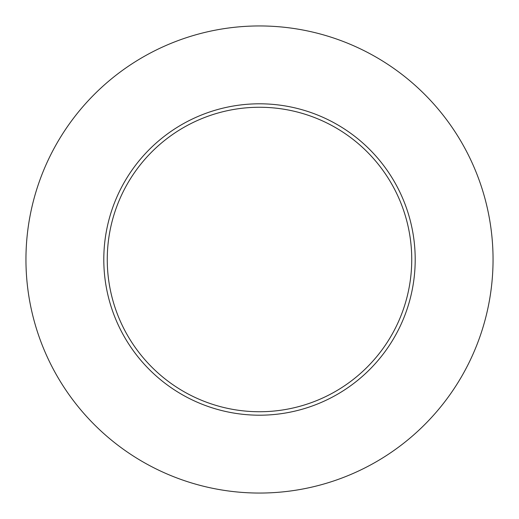 <?xml version="1.0" encoding="UTF-8"?>
<svg xmlns="http://www.w3.org/2000/svg" width="519" height="519" viewBox="0 0 519 519"><rect width="100%" height="100%" fill="white"/><g stroke="black" fill="none" stroke-linecap="round" stroke-linejoin="round"><path stroke-width="0.78" d="M493.05 259.5A233.55 233.55 0 0 1 142.725 461.761A233.55 233.55 0 0 1 142.725 57.239A233.55 233.55 0 0 1 493.05 259.5M415.2 259.5A155.7 155.7 0 0 0 259.5 103.8A155.7 155.7 0 0 0 103.8 259.5A155.7 155.7 0 0 0 259.5 415.2A155.7 155.7 0 0 0 415.2 259.5M107.258 259.5A152.242 152.242 0 0 0 335.618 391.345A152.242 152.242 0 0 0 335.618 127.655A152.242 152.242 0 0 0 107.258 259.5"/></g></svg>
